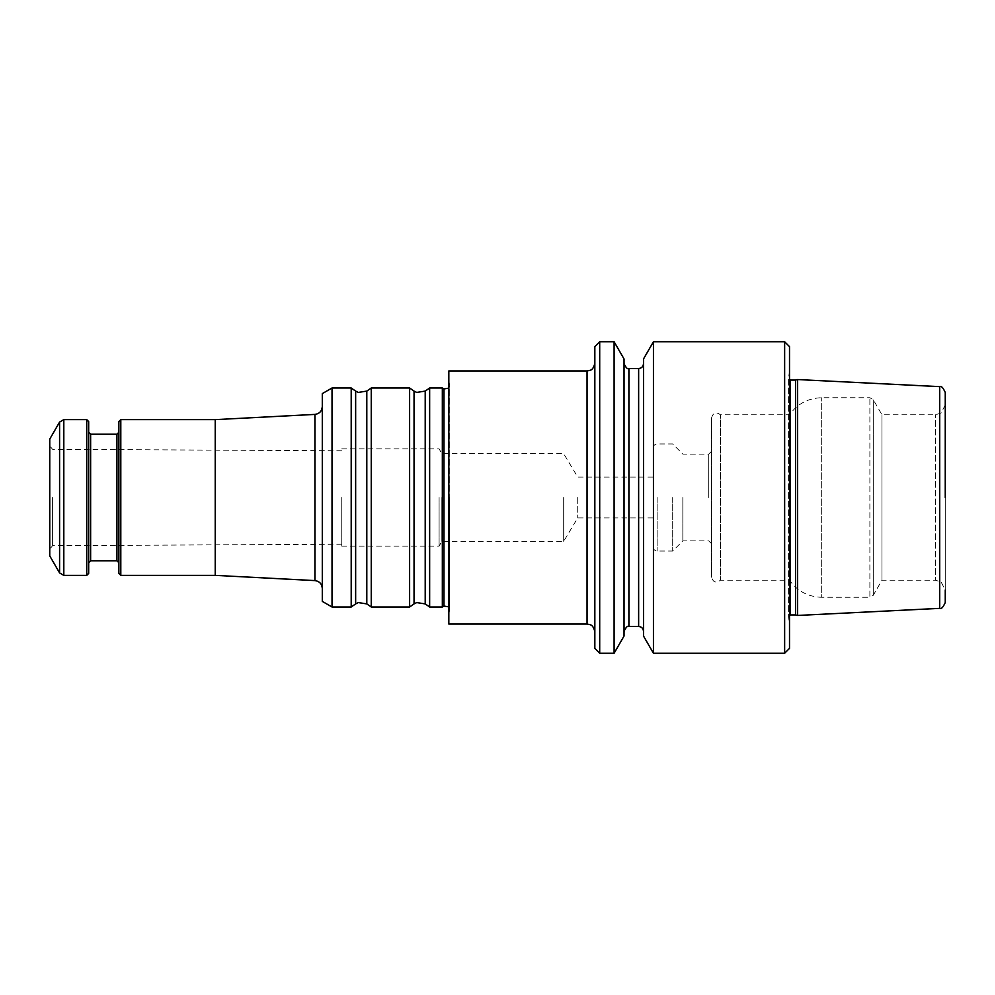 <?xml version="1.0" encoding="UTF-8"?>
<svg xmlns="http://www.w3.org/2000/svg" width="995" height="995" viewBox="0 0 995 995"><rect width="100%" height="100%" fill="white"/><g stroke="black" fill="none" stroke-linecap="round" stroke-linejoin="round"><path stroke-width="0.75" stroke-dasharray="4.97 3.73" d="M945.25 497.5L945.25 589.973L941.108 582L935.511 580.234L935.511 414.766L935.511 580.234L881.956 580.234L881.956 414.766L881.956 580.234L873.249 595.321L873.249 399.679L873.249 595.321L869.879 597.274L869.879 397.726L869.879 597.274L821.696 597.274L821.696 397.726L821.696 597.274C808.164 596.9 797.43 591.229 789.508 580.234L789.508 414.766L789.508 580.234L720.405 580.234L720.405 414.766L720.405 580.234C716.101 583.393 713.191 582.411 711.636 577.311L711.636 417.689L711.636 577.311M945.25 602.522L945.25 392.478M795.614 614.935L795.614 380.065M797.58 379.543L797.58 615.457M594.836 497.5L594.836 631.825L594.836 497.5M594.836 648.367L594.836 346.633M708.726 497.5L708.726 454.106L708.726 497.5M682.844 497.5L682.844 540.894L682.844 497.5M653.242 497.5L653.242 547.138L653.242 497.5M672.707 497.5L672.707 551.031L672.707 497.5M577.722 497.5L577.722 517.935L577.722 497.5M614.102 653.242L614.102 341.758M624.039 636.029L624.039 358.971M599.699 653.242L599.699 341.758M643.504 497.5L643.504 631.34L643.504 497.5M643.504 636.029L643.504 358.971M624.039 497.5L624.039 631.34L624.039 497.5M789.508 497.5L789.508 623.94L789.508 497.5M789.508 648.367L789.508 346.633M784.645 653.242L784.645 341.758M653.441 653.242L653.441 341.758M448.832 624.039L448.832 370.961M448.832 497.5L448.832 613.119L448.832 497.5M322.293 393.61L322.293 601.39M442.34 607L442.34 388M429.653 607L429.653 388M409.617 607L409.617 388M371.247 607L371.247 388M351.21 607L351.21 388M332.031 607L332.031 388M215.218 575.371L215.218 419.629M49.75 497.5L49.75 549.066L49.75 497.5M49.75 555.906L49.75 439.094M86.739 419.629L86.739 575.371M88.679 421.581L88.679 573.418M88.679 497.5L88.679 562.71L88.679 497.5M118.865 573.418L118.865 421.581M118.865 497.5L118.865 562.71L118.865 497.5M120.805 575.371L120.805 419.629M52.611 497.5L52.611 545.67L52.611 497.5M341.758 497.5L341.758 546.168L341.758 497.5M439.094 497.5L439.094 546.168L439.094 497.5M441.904 497.5L441.904 541.305L441.904 497.5M563.692 497.5L563.692 541.305L563.692 497.5M657.135 497.5L657.135 551.031L657.135 497.5M638.641 626.477L638.641 368.523M628.902 626.477L628.902 368.523M789.508 371.06L788.537 378.125L788.537 616.875L790.49 614.935L790.49 380.065L788.537 378.125L788.537 616.875L788.562 377.851L788.562 617.149L789.508 623.94M939.703 608.355L939.703 386.645M587.05 370.961L587.05 624.039M425.213 603.903L425.213 391.097M414.044 603.903L414.044 391.097M366.807 603.903L366.807 391.097M355.65 603.903L355.65 391.097M314.917 414.405L314.917 580.595M59.588 422.067L59.588 572.933M63.804 419.629L63.804 575.371M90.632 434.23L90.632 560.77M116.912 560.77L116.912 434.23M443.969 606.067L443.969 388.933M449.628 497.5L449.628 610.607L449.628 497.5M945.25 405.027L941.108 413L935.511 414.766L881.956 414.766L873.249 399.679L869.879 397.726L821.696 397.726C808.164 398.099 797.43 403.771 789.508 414.766L720.405 414.766C716.101 411.607 713.191 412.589 711.636 417.689M653.242 547.138C653.491 549.526 654.785 550.832 657.135 551.031L672.707 551.031L682.844 540.894L708.726 540.894L711.636 543.817M653.242 447.862C653.491 445.474 654.785 444.168 657.135 443.969L672.707 443.969L682.844 454.106L708.726 454.106L711.636 451.183M341.758 546.168L439.094 546.168L441.904 541.305L563.692 541.305L577.722 517.935L653.242 517.935M341.758 448.832L439.094 448.832L441.904 453.695L563.692 453.695L577.722 477.065L653.242 477.065M341.758 450.772L52.611 449.33L49.75 445.934M341.758 544.228L52.611 545.67L49.75 549.066M448.832 613.119L449.802 609.438L449.802 385.562L448.832 381.881M448.832 606.863L449.802 609.438L449.802 385.562L448.832 388.137"/><path stroke-width="1.49" d="M945.25 589.973L945.25 602.522C943.086 607.385 941.245 609.326 939.703 608.355L797.58 615.457L797.58 379.543L795.614 380.065L795.614 614.935L797.58 615.457M939.703 608.355L939.703 386.645C941.245 385.674 943.086 387.615 945.25 392.478L945.25 497.5M599.699 653.242L599.699 341.758L594.836 346.633L594.836 648.367L599.699 653.242L614.102 653.242L614.102 341.758L624.039 358.971L624.039 636.029L614.102 653.242M653.441 653.242L653.441 341.758L643.504 358.971L643.504 636.029L653.441 653.242L784.645 653.242L784.645 341.758L789.508 346.633L789.508 648.367L784.645 653.242M587.05 370.961L448.832 370.961L448.832 624.039L587.05 624.039L587.05 370.961L590.147 370.327C589.699 370.152 593.157 370.737 594.836 363.175M332.031 607L322.293 601.39L322.293 393.61L332.031 388L332.031 607L351.21 607L351.21 388L355.65 391.097L355.65 603.903L358.299 602.584L366.807 603.903L371.247 607L409.617 607L409.617 388L414.044 391.097L414.044 603.903L416.706 602.584L425.213 603.903L429.653 607L442.34 607L442.34 388L429.653 388L429.653 607M355.65 391.097L358.299 392.416L366.807 391.097L371.247 388L371.247 607M120.805 419.629L120.805 575.371L118.865 573.418L118.865 421.581L120.805 419.629L215.218 419.629L215.218 575.371L314.917 580.595L314.917 414.405C319.432 413.758 321.882 411.171 322.293 406.632M49.75 497.5L49.75 555.906L59.588 572.933L59.588 422.067L49.75 439.094L49.75 497.5M59.588 572.933L63.804 575.371L86.739 575.371L86.739 419.629L63.804 419.629L59.588 422.067M86.739 575.371L88.679 573.418L88.679 421.581L86.739 419.629M638.641 626.477L628.902 626.477L628.902 368.523L638.641 368.523L638.641 626.477C641.588 626.763 643.218 628.38 643.504 631.34M795.614 380.065L790.49 380.065L790.49 614.935L795.614 614.935M414.044 391.097L416.706 392.416L425.213 391.097L425.213 603.903M366.807 391.097L366.807 603.903M63.804 575.371L63.804 419.629M116.912 560.77L90.632 560.77L90.632 434.23L116.912 434.23L116.912 560.77L118.865 562.71M442.34 388L443.969 388.933L443.969 606.067L442.34 607M599.699 341.758L614.102 341.758M638.641 368.523C641.588 368.237 643.218 366.62 643.504 363.66M628.902 626.477C627.646 625.532 626.017 627.149 624.039 631.34M628.902 368.523C627.646 369.468 626.017 367.851 624.039 363.66M790.49 614.935L789.508 615.196M790.49 380.065L789.508 379.804M653.441 341.758L784.645 341.758M939.703 386.645L797.58 379.543M425.213 391.097L429.653 388M414.044 603.903L409.617 607M371.247 388L409.617 388M355.65 603.903L351.21 607M332.031 388L351.21 388M215.218 419.629L314.917 414.405M120.805 575.371L215.218 575.371M116.912 434.23L118.865 432.29M90.632 434.23L88.679 432.29M90.632 560.77L88.679 562.71M443.969 606.067L448.832 606.863M443.969 388.933L448.832 388.137M314.917 580.595C319.432 581.242 321.882 583.829 322.293 588.368M587.05 624.039L590.147 624.673C589.699 624.848 593.157 624.263 594.836 631.825"/></g></svg>
